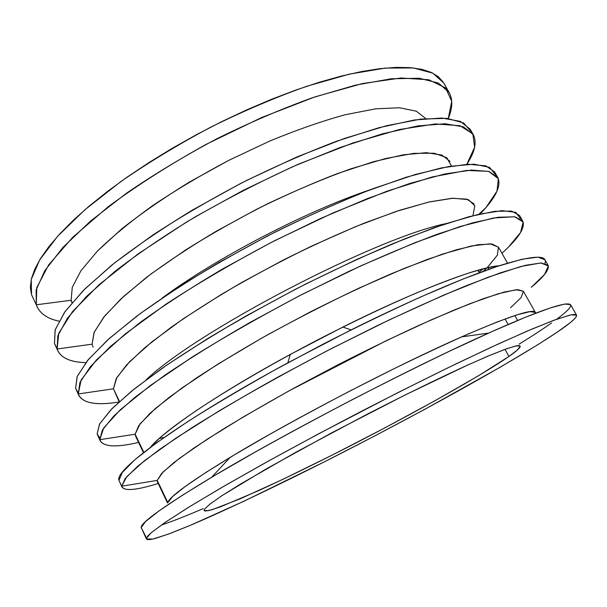 <?xml version="1.0" encoding="UTF-8"?>
<svg xmlns="http://www.w3.org/2000/svg" width="607" height="607" viewBox="0 0 607 607"><rect width="100%" height="100%" fill="white"/><g stroke="black" fill="none" stroke-linecap="round" stroke-linejoin="round"><path stroke-width="0.91" d="M508.962 356.446L505.009 349.329L508.962 356.446L517.361 350.019L520.245 346.301L519.395 345.595L516.929 345.724L506.944 348.638L490.153 355.216L466.829 365.444L404.383 395.354L332.082 432.632L266.663 468.665L222.033 495.623L209.772 504.235L204.377 509.349L209.688 504.303L221.73 495.828L240.501 484.045L295.867 452.253L365.907 414.892C402.282 396.181 436.6 379.36 464.188 366.643L487.914 356.157L505.305 349.222L516.018 345.899L520.169 346.028C520.662 347.416 516.929 350.892 508.962 356.446C479.28 377 406.371 417.441 338.714 451.79C309.304 466.662 282.513 479.659 258.339 490.767L220.098 506.982L208.762 510.601L204.104 510.555L204.377 509.349L204.142 510.624L205.462 511.064L212.397 509.614L240.683 498.613L282.771 479.371L332.674 454.848L385.195 427.7L435.523 400.423L478.657 375.657L508.962 356.446M576.536 315.071L570.58 304.661L564.7 304.024L549.783 308.09L525.465 317.249L492.027 331.574L450.606 350.687C419.619 365.566 387 381.811 352.758 399.414C318.546 417.32 286.109 434.824 255.448 451.934L214.711 475.456L182.221 495.358L159.087 510.844L145.559 521.565L141.188 527.551L146.34 538.485L150.938 532.961L164.717 522.68L188.109 507.589L220.857 488.02L261.829 464.734C292.642 447.731 325.193 430.257 359.488 412.32C393.799 394.649 426.448 378.275 457.428 363.206L498.779 343.744L532.081 329.017L556.217 319.411L570.906 314.889L576.536 315.079C577.151 317.37 570.588 323.144 556.839 332.416L537.756 344.738L500.76 366.901L424.71 409.376L374.694 435.97L324.039 462.01L243.984 501.192L190.598 525.23L170.066 533.492L155.202 538.477L150.293 539.547L147.281 539.577L141.188 527.551L146.416 538.97L147.615 536.209L151.234 532.703L165.923 521.861L190.848 505.904L225.66 485.236L269 460.759L318.485 433.891L397.046 393.07L447.025 368.244L491.215 347.227L527.195 331.103L553.546 320.39L569.836 315.124L574.298 314.426L576.422 314.919L576.339 316.543L574.184 319.191L570.11 322.78L556.839 332.416C511.284 362.895 415.036 415.894 326.877 460.576C276.306 486.116 228.103 509.144 192.017 524.63L168.845 533.948L153.017 539.024L146.416 538.986M161.272 525.07C172.297 521.383 186.258 515.904 203.17 508.628C186.258 515.904 172.297 521.383 161.272 525.07M519.122 344.154C531.982 336.202 542.772 329.146 551.497 322.985C542.772 329.146 531.982 336.202 519.122 344.154M535.382 312.484L523.401 291.284L517.763 289.63L504.493 291.982L483.415 298.667L454.893 309.729L419.945 324.927C393.951 336.908 366.651 350.178 338.053 364.739L295.92 387.084C268.681 402.145 244.014 416.425 221.904 429.923L194.005 447.989L173.777 462.671L161.583 473.513L157.221 480.387L167.843 502.626L172.623 496.541L185.256 486.45L205.925 472.443L234.264 454.916L269.204 434.627C295.26 420.036 322.651 405.248 351.377 390.255L393.708 368.866C421.083 355.512 445.917 343.881 468.225 333.979L496.511 322.211L517.27 314.767L530.161 311.619L535.382 312.484L535.549 313.258C536.057 307.362 511.435 315.23 461.669 336.862C396.439 365.505 291.026 420.385 230.152 457.382C189.779 482.026 169.004 497.11 167.843 502.626L157.221 480.387L121.711 486.192C123.555 491.397 135.718 490.494 158.199 483.476C137.076 490.061 125.004 491.26 121.969 487.064L118.957 480.334L121.969 487.064M514.865 315.534L517.634 320.481L514.865 315.534M548.03 265.274C549.661 269.318 544.077 276.663 531.269 287.293L544.54 274.493L548.326 265.995L540.92 262.952L521.064 266.427L488.362 277.118L443.793 295.093L389.99 319.548L331.172 348.714C291.072 369.731 253.794 390.415 219.339 410.764L175.818 438.239L144.656 460.546L126.787 476.616L121.711 486.192L125.217 478.491L137.812 466.115L159.982 449.134L191.509 427.996C216.881 412.1 245.562 395.195 277.543 377.296L327.34 350.694L377.524 325.534C410.135 309.995 439.809 296.679 466.525 285.594L500.464 272.801L525.487 265.305L541.239 262.952L548.03 265.274L544.843 259.697L537.916 257.14L522.043 259.25L496.928 266.511L462.921 279.083L421.212 296.74C390.187 310.814 357.698 326.498 323.751 343.805L274.03 370.399C242.117 388.336 213.512 405.294 188.223 421.288L156.834 442.594L134.807 459.787L122.333 472.398L118.957 480.334L121.711 486.192L157.221 480.387L157.403 481.814L167.502 502.945M503.954 251.435L508.476 247.087L501.974 253.339L508.476 247.087L520.571 232.489L523.128 221.965L514.524 216.745L493.597 217.989L460.06 226.548L414.998 242.671L361.119 265.737L302.65 294.129C262.99 314.98 226.305 335.876 192.586 356.81L150.278 385.589L120.383 409.702L103.744 427.882L99.806 439.68C102.606 446.904 115.527 447.822 138.586 442.435C116.923 447.488 104.131 446.972 100.223 440.887L97.097 433.922L100.223 440.887M478.908 272.141L483.301 268.78L478.908 272.141M507.513 263.142L498.529 247.246L492.027 243.991L477.967 244.72L456.236 249.818L427.252 259.455L392.061 273.438C366.021 284.759 338.812 297.559 310.435 311.854L268.802 334.131C241.988 349.359 217.822 364.01 196.281 378.1L169.277 397.282L149.967 413.337L138.669 425.719L135.149 434.21L143.821 452.367L135.149 434.21L99.806 439.68L102.355 430.09L113.926 415.886L135.02 397.259L165.483 374.769C190.166 358.145 218.239 340.762 249.682 322.636L298.856 296.079L348.691 271.496C381.219 256.579 410.962 244.082 437.92 234.006L472.405 222.906L498.188 217.253L514.865 216.798L522.68 220.971C525.192 226.555 520.465 235.258 508.476 247.087M486.844 267.899L483.255 271.299L486.844 267.899M488.005 267.634L488.923 269.265L488.005 267.634M99.647 437.693L97.097 433.922L99.806 439.68L135.149 434.21L135.596 436.175L143.464 452.647M159.216 438.451L164.065 437.465M474.067 203.937L466.73 199.134L451.919 198.292L429.559 201.881L400.127 210.128L364.708 222.944C338.638 233.619 311.52 245.979 283.363 260.016L242.208 282.217C215.819 297.597 192.131 312.613 171.151 327.264L145.012 347.515L126.59 364.89L116.157 378.753L113.448 388.806L119.496 401.47L113.448 388.806L78.273 393.951L79.904 382.539L90.473 366.582L110.527 346.369L139.967 322.583C163.981 305.26 191.463 287.422 222.39 269.083L270.95 242.588L320.435 218.55L367.683 198.481L409.869 183.428L444.87 173.951L471.396 170.081L488.961 171.447L497.748 177.411C501.124 184.475 497.216 194.506 486.04 207.488L479.522 213.588L486.04 207.488L480.198 213.952L486.04 207.488L496.981 191.152L498.347 178.67L488.589 171.341L466.631 170.43L432.298 176.94L386.773 191.281L332.826 213.004L274.705 240.653C235.478 261.336 199.362 282.43 166.371 303.917L125.232 333.956L96.559 359.799L81.118 380.005L78.273 393.951C81.953 403.078 95.474 405.787 118.843 402.062C96.892 405.544 83.561 403.352 78.842 395.483L75.609 388.29L78.842 395.483M77.977 392.479L75.609 388.29L78.273 393.951L113.448 388.806L119.154 401.773M450.015 161.341L441.866 155.043L426.326 152.691L403.367 154.808L373.51 161.72L337.879 173.42C311.778 183.473 284.759 195.393 256.814 209.187L216.13 231.313C190.15 246.837 166.94 262.201 146.492 277.391L121.188 298.667L103.63 317.302L94.032 332.598L92.105 344.169L57.104 348.995C60.366 357.698 69.942 362.242 85.845 362.629C71.148 362.258 61.8 358.32 57.817 350.831L54.478 343.425L57.817 350.831M56.815 347.948L54.478 343.425L57.104 348.995L92.105 344.169L93.061 347.158M443.171 82.089L438.322 76.694L431.228 72.4L421.842 69.342L410.135 67.635L396.128 67.385L379.891 68.667L361.567 71.55L341.316 76.072L319.396 82.218L296.095 89.957L271.761 99.207L246.791 109.837L221.601 121.696L196.615 134.587L172.267 148.283L148.973 162.555L127.113 177.145L107.014 191.812L88.956 206.304L73.159 220.402L59.782 233.907L48.901 246.639L40.563 258.461L34.743 269.258L31.367 278.932L30.35 287.445L31.564 294.759L36.283 304.79L36.154 289.903L44.835 270.631L62.916 247.436L90.397 221.206L126.461 193.238C154.277 174.209 184.391 156.06 216.805 138.783C249.659 122.568 281.64 108.85 312.742 97.636L355.376 85.17L391.333 78.766L419.24 78.257L438.482 83.083L449.127 92.454C452.928 99.556 452.64 108.236 448.262 118.494L451.737 101.301L445.606 87.954L428.823 79.775L400.923 77.992L362.394 83.569L314.957 96.885L261.625 117.53L206.471 144.185C170.203 164.292 137.493 185.12 108.327 206.653L72.628 237.413L48.651 264.895L36.777 287.619L36.283 304.79L71.125 300.26L72.256 287.339L80.906 270.805L97.393 251.123C112.212 236.662 130.604 221.509 152.569 205.682C176.227 189.832 201.661 174.71 228.877 160.309L269.774 141.044C296.793 129.898 321.922 121.134 345.163 114.761L375.657 108.828L399.573 107.765L416.319 111.202L425.818 118.577L416.319 111.202L399.573 107.765L375.657 108.828L345.163 114.761C321.922 121.134 296.793 129.898 269.774 141.044L228.877 160.309L189.012 182.297C163.7 197.89 141.211 213.474 121.544 229.059L97.393 251.123L80.906 270.805L72.256 287.339L71.125 300.26L72.187 302.483L71.125 300.26L36.283 304.79L31.564 294.759L36.283 304.79C39.402 313.189 46.967 318.637 58.962 321.149C48.044 318.85 40.775 314.107 37.141 306.922M71.125 300.26L71.907 302.817M368.935 221.289L368.457 221.616M449.127 92.454L443.656 82.901L432.806 73.151L413.382 67.946L385.331 68.083L349.268 74.153L306.588 86.331C275.479 97.393 243.536 110.998 210.743 127.159C178.405 144.398 148.389 162.577 120.694 181.683L84.836 209.832L57.574 236.335L39.705 259.857L31.238 279.493L31.564 294.759L33.575 299.039M522.68 220.971L519.539 215.485L511.602 211.084L494.811 211.312L468.93 216.737L434.384 227.633L392.418 243.87C361.355 257.171 329.002 272.323 295.336 289.334L246.245 315.883C214.863 334.04 186.865 351.476 162.266 368.191L131.931 390.847L110.967 409.679L99.525 424.096L97.097 433.922L99.745 423.716L111.992 408.632L134.367 388.882L166.652 365.156L207.655 338.607C238.695 319.988 271.541 301.709 306.216 283.773L357.227 259.227L404.786 238.824L445.986 223.657L478.786 214.271L502.133 210.644L515.844 212.344L520.389 218.664M497.748 177.411L494.659 172.016L485.752 165.832L468.08 164.239L441.464 167.896L406.402 177.176L364.185 192.062C333.106 204.612 300.875 219.248 267.497 235.971L219.013 262.467C188.147 280.836 160.749 298.72 136.81 316.126L107.5 340.079L87.567 360.482L77.119 376.651L75.609 388.29L77.264 376.317L88.303 359.602L109.29 338.463L140.073 313.69L179.589 286.512C209.681 267.679 241.745 249.424 275.798 231.745C309.972 214.977 342.636 200.53 373.775 188.405L415.499 174.444L449.317 166.401L474.067 164.186L489.439 167.297L495.782 174.983M57.104 348.995L57.84 335.815L67.445 318.167L86.498 296.436L114.935 271.405C138.313 253.415 165.218 235.144 195.636 216.6L243.604 190.166L292.756 166.667L339.943 147.562L382.357 133.828L417.851 125.915L445.083 123.752L463.498 126.878L473.232 134.579C477.079 142.144 474.947 152.054 466.821 164.3L474.644 147.213L472.83 133.912L460.038 125.725L435.462 123.934L399.216 129.557L352.713 143.04L298.879 163.989C260.57 181.296 223.164 200.629 186.66 221.972L137.842 254.09L99.085 284.698L72.529 311.596L58.765 333.273L57.104 348.995M473.232 134.579L470.197 129.276L460.349 121.362L441.828 118.024L414.513 119.974L378.958 127.698L336.513 141.264C305.42 153.093 273.325 167.236 240.228 183.686L192.336 210.121C161.97 228.687 135.141 247.003 111.847 265.077L83.523 290.26L64.592 312.18L55.108 330.033L54.478 343.425L55.207 329.73L65.154 311.399L84.919 288.871L114.42 263.013L152.676 235.137C181.963 216.046 213.376 197.761 246.905 180.287L296.869 156.978L344.351 138.479L386.462 125.732L421.068 119.078L446.934 118.35L463.642 122.963L471.442 132.106M370.217 189.741C306.353 211.077 216.198 258.005 162.092 298.083C216.198 258.005 306.353 211.077 370.217 189.741M92.105 344.169L94.252 332.09L104.677 316.004L123.676 296.368L150.938 274.007L185.378 250.114C211.357 233.862 238.832 218.383 267.793 203.694C296.77 189.938 324.35 178.344 350.535 168.921L385.536 158.541L413.784 153.359L434.293 153.23L446.775 157.676L451.449 166.045M446.373 223.535C376.697 237.39 197.404 330.724 146.09 379.845C197.404 330.724 376.697 237.39 446.373 223.535M113.448 388.806L116.825 377.577L129.534 361.787L151.833 341.9L183.162 318.85L221.995 294.031C250.896 277.118 280.791 261.131 311.687 246.07L356.043 226.434L395.855 211.532L428.709 202.07L453.095 198.216L468.407 199.65L474.795 205.743L472.929 215.69M118.957 480.334C113.957 470.159 180.787 420.772 287.832 362.842L351.134 329.882C410.711 300.192 465.159 276.891 499.333 265.714C532.847 255.259 548.06 254.47 544.957 263.347M499.326 265.714C478.058 267.095 416.068 290.518 342.841 327.074L290.29 354.435C218.345 393.45 163.602 430.788 150.27 447.42L159.907 437.844C168.936 430.204 180.719 421.357 195.249 411.311C226.419 390.384 269.948 364.86 316.444 340.519C351.961 322.218 385.187 306.414 416.121 293.105C435.485 285.062 452.579 278.514 467.413 273.476C480.744 269.349 491.382 266.761 499.326 265.714M135.149 434.21L139.997 423.936L155.491 408.397L181.789 388.085L217.989 364.071L261.898 338.008C294.023 320.238 326.384 303.614 358.957 288.143L404.133 268.423L442.366 254.151L471.389 245.956L490.107 243.817L498.499 247.193L497.3 255.259L487.687 267.065M141.188 527.551C140.741 522.665 164.201 505.927 211.577 477.314C283.294 434.18 412.183 367.083 488.65 333.084C570.8 296.201 586.453 297.483 556.619 319.267M157.221 480.387L163.055 471.996L179.604 458.217L206.972 439.385L244.158 416.44L288.909 390.923L386.856 340.398L431.964 319.548L469.81 303.743L498.15 293.773L515.988 289.744L523.386 291.246L521.14 297.551L510.517 307.779M477.861 270.267L479.264 272.771M505.054 318.963L508.15 324.502M287.832 362.842L290.29 354.435M351.134 329.882L342.841 327.074M211.577 477.314L230.152 457.382M488.65 333.084L461.669 336.862"/></g></svg>
